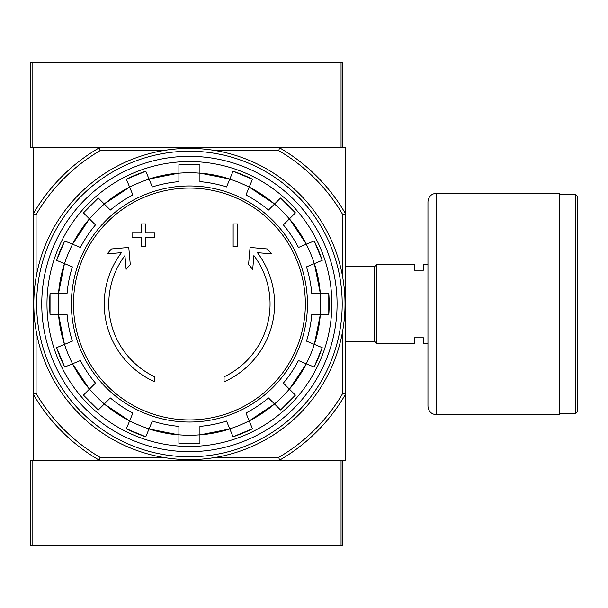 <?xml version="1.0" encoding="UTF-8"?>
<svg xmlns="http://www.w3.org/2000/svg" width="608" height="608" viewBox="0 0 608 608"><rect width="100%" height="100%" fill="white"/><g stroke="black" fill="none" stroke-linecap="round" stroke-linejoin="round"><path stroke-width="0.91" d="M215.916 150.662L278.776 150.662L279.543 147.82A180.318 180.318 0 0 1 345.602 213.879L345.602 147.82L33.242 147.82L33.242 460.18L99.294 460.18A180.318 180.318 0 0 1 33.242 394.121L36.077 393.361L36.077 330.494M154.774 381.824A85.188 85.188 0 0 1 121.448 252.654L107.213 253.901L111.424 248.968L128.774 247.448L130.272 264.503L126.13 269.352L124.929 255.58A80.644 80.644 0 0 0 154.774 376.823L154.774 381.824M224.063 376.823L224.063 381.824A85.188 85.188 0 0 0 257.397 252.654L271.624 253.901L267.414 248.968L250.063 247.448L248.573 264.503L252.708 269.352L253.908 255.58A80.644 80.644 0 0 1 224.063 376.823M233.153 246.643L237.698 246.643L237.698 223.919L233.153 223.919L233.153 246.643M141.147 237.553L141.147 246.643L145.692 246.643L145.692 237.553L154.774 237.553L154.774 233.008L145.692 233.008L145.692 223.919L141.147 223.919L141.147 233.008L132.058 233.008L132.058 237.553L141.147 237.553M56.635 260.376A139.764 139.764 0 0 1 64.676 240.958L56.635 260.368L72.36 266.882A122.808 122.808 0 0 0 67.062 293.497L50.054 293.497L50.046 314.503A139.764 139.764 0 0 1 50.054 293.497M50.054 314.503L67.062 314.503A122.808 122.808 0 0 0 72.36 341.118L56.635 347.624A139.764 139.764 0 0 0 64.676 367.042L56.635 347.632M64.676 367.042L80.4 360.529A122.808 122.808 0 0 0 95.471 383.093L83.44 395.124L98.298 409.982A139.764 139.764 0 0 1 83.44 395.124M98.298 409.982L110.329 397.951L104.287 403.993L129.618 420.918A131.328 131.328 0 0 1 104.287 403.993M110.329 397.951A122.808 122.808 0 0 0 132.886 413.022L126.38 428.739L145.791 436.787A139.764 139.764 0 0 1 126.38 428.739M145.791 436.78L152.304 421.063A122.808 122.808 0 0 0 178.912 426.36L178.912 443.369L199.926 443.376A139.764 139.764 0 0 1 178.912 443.369M199.926 443.369L199.926 426.36A122.808 122.808 0 0 0 226.541 421.063L233.046 436.78L252.464 428.746A139.764 139.764 0 0 1 233.046 436.78M252.464 428.739L245.951 413.022A122.808 122.808 0 0 0 268.508 397.951L280.539 409.982L295.404 395.124A139.764 139.764 0 0 1 280.539 409.982M295.397 395.124L283.366 383.093L289.416 389.135L306.341 363.804A131.328 131.328 0 0 1 289.416 389.135M283.366 383.093A122.808 122.808 0 0 0 298.444 360.529L314.161 367.042L322.202 347.632A139.764 139.764 0 0 1 314.161 367.042M322.202 347.624L306.485 341.118A122.808 122.808 0 0 0 311.775 314.503L328.791 314.503L328.791 293.497A139.764 139.764 0 0 1 328.791 314.503M328.791 293.497L311.775 293.497A122.808 122.808 0 0 0 306.485 266.882L322.202 260.376L314.161 240.958A139.764 139.764 0 0 1 322.202 260.376M314.161 240.958L298.444 247.471A122.808 122.808 0 0 0 283.366 224.907L295.397 212.876L280.539 198.018A139.764 139.764 0 0 1 295.397 212.876M280.539 198.018L268.508 210.049L274.55 204.007L249.219 187.082A131.328 131.328 0 0 1 274.55 204.007M268.508 210.049A122.808 122.808 0 0 0 245.951 194.978L252.464 179.261L233.046 171.213A139.764 139.764 0 0 1 252.464 179.261M233.046 171.22L226.541 186.937A122.808 122.808 0 0 0 199.926 181.64L199.926 164.631A139.764 139.764 0 0 0 178.912 164.631L199.926 164.624M178.912 164.631L178.912 181.64A122.808 122.808 0 0 0 152.304 186.937L145.791 171.22L126.38 179.254A139.764 139.764 0 0 1 145.791 171.22M126.38 179.261L132.886 194.978A122.808 122.808 0 0 0 110.329 210.049L98.298 198.018L83.44 212.876A139.764 139.764 0 0 1 98.298 198.018M83.44 212.876L95.471 224.907L89.429 218.865L72.504 244.196A131.328 131.328 0 0 1 89.429 218.865M95.471 224.907A122.808 122.808 0 0 0 80.4 247.471L64.676 240.958M342.76 460.18L342.76 545.368L341.058 545.368L341.058 460.18L279.543 460.18L345.602 460.18L345.602 394.121A180.318 180.318 0 0 1 279.543 460.18L30.4 460.18L30.4 545.368L32.102 545.368L32.102 460.18M278.776 150.662A177.475 177.475 0 0 1 342.76 214.639L345.602 213.879L345.602 394.121L342.76 393.361A177.475 177.475 0 0 1 278.776 457.338L215.916 457.338M162.929 457.338L100.062 457.338L99.294 460.18M279.543 460.18L278.776 457.338M36.077 277.506L36.077 214.639L33.242 213.879A180.318 180.318 0 0 1 99.294 147.82L100.062 150.662L162.929 150.662M100.062 457.338A177.475 177.475 0 0 1 36.077 393.361M342.76 214.639L342.76 277.506M342.76 330.494L342.76 393.361M36.077 214.639A177.475 177.475 0 0 1 100.062 150.662M41.762 304A147.66 147.66 0 0 1 263.249 176.122A147.66 147.66 0 0 1 263.249 431.878A147.66 147.66 0 0 1 41.762 304M46.983 304A142.439 142.439 0 0 1 260.642 180.644A142.439 142.439 0 0 1 260.642 427.356A142.439 142.439 0 0 1 46.983 304M427.948 343.756L423.404 343.756L423.404 337.79L414.322 337.79L414.322 343.756L376.838 343.756L376.838 264.244L414.322 264.244L414.322 270.21L423.404 270.21L423.404 264.244L427.948 264.244M345.602 266.638L374.566 266.638L374.566 341.362L376.838 343.634M376.838 264.366L374.566 266.638M577.6 196.376L577.6 411.624L575.328 413.896L575.328 194.104L577.6 196.376M559.428 194.104L575.328 194.104M559.428 193.253L559.428 414.747L436.468 414.747C431.292 414.246 428.458 411.403 427.948 406.228L427.948 201.772C428.458 196.597 431.292 193.762 436.468 193.253L559.428 193.253M32.102 62.632L30.4 62.632L30.4 147.82L32.102 147.82L32.102 62.632L342.76 62.632L342.76 147.82M341.058 62.632L341.058 147.82L279.543 147.82M99.294 147.82L32.102 147.82M341.058 545.368L32.102 545.368M36.647 304A152.775 152.775 0 0 1 265.81 171.692A152.775 152.775 0 0 1 265.81 436.308A152.775 152.775 0 0 1 36.647 304M33.805 304A155.61 155.61 0 0 1 267.224 169.237A155.61 155.61 0 0 1 267.224 438.763A155.61 155.61 0 0 1 33.805 304M189.422 188.07A115.93 115.93 0 0 1 305.353 304A115.93 115.93 0 0 1 189.422 419.93A115.93 115.93 0 0 1 73.484 304A115.93 115.93 0 0 1 189.422 188.07M71.379 304A118.043 118.043 0 0 1 248.444 201.772A118.043 118.043 0 0 1 248.444 406.228A118.043 118.043 0 0 1 71.379 304M64.532 263.644A131.252 131.252 0 0 1 72.572 244.226M58.588 314.503A131.252 131.252 0 0 1 58.588 293.497M72.572 363.774A131.252 131.252 0 0 1 64.532 344.356M104.34 403.94A131.252 131.252 0 0 1 89.482 389.082M149.059 428.891A131.252 131.252 0 0 1 129.648 420.85M199.926 434.826A131.252 131.252 0 0 1 178.912 434.826M249.196 420.85A131.252 131.252 0 0 1 229.778 428.891M289.362 389.082A131.252 131.252 0 0 1 274.497 403.94M314.313 344.356A131.252 131.252 0 0 1 306.272 363.774M320.249 293.497A131.252 131.252 0 0 1 320.249 314.503M306.272 244.226A131.252 131.252 0 0 1 314.313 263.644M274.497 204.06A131.252 131.252 0 0 1 289.362 218.918M229.778 179.109A131.252 131.252 0 0 1 249.196 187.15M178.912 173.174A131.252 131.252 0 0 1 199.926 173.174M129.648 187.15A131.252 131.252 0 0 1 149.059 179.109M89.482 218.918A131.252 131.252 0 0 1 104.34 204.06M178.912 434.902A131.328 131.328 0 0 1 149.036 428.959L178.912 434.902M229.809 428.959A131.328 131.328 0 0 1 199.926 434.902L229.809 428.959M274.55 403.993A131.328 131.328 0 0 1 249.219 420.918L274.558 403.993M320.325 314.503A131.328 131.328 0 0 1 314.382 344.386L320.325 314.503M314.382 263.614A131.328 131.328 0 0 1 320.325 293.497L314.382 263.614M289.416 218.865A131.328 131.328 0 0 1 306.341 244.196L289.416 218.865M149.036 179.041A131.328 131.328 0 0 1 178.912 173.098L149.028 179.041M104.287 204.007A131.328 131.328 0 0 1 129.618 187.082L104.287 204.007M58.52 293.497A131.328 131.328 0 0 1 64.463 263.614L58.512 293.497M64.463 344.386A131.328 131.328 0 0 1 58.52 314.503L64.456 344.386M89.429 389.135A131.328 131.328 0 0 1 72.504 363.804L89.429 389.135M199.926 173.098A131.328 131.328 0 0 1 229.809 179.041L199.926 173.098M436.468 193.253L436.468 414.747M345.602 341.362L374.566 341.362M559.428 413.896L575.328 413.896"/></g></svg>

